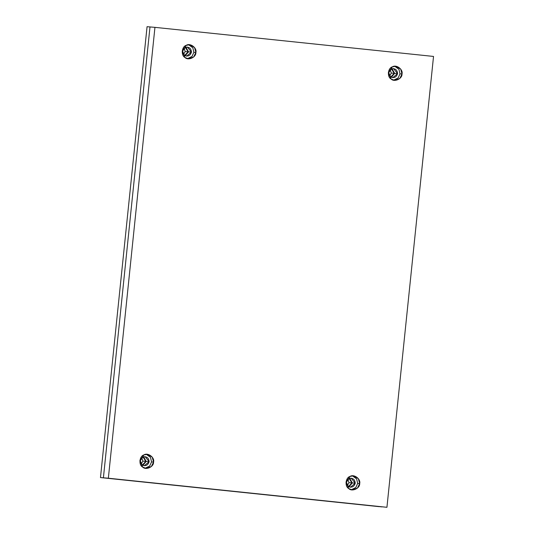 <?xml version="1.0" encoding="UTF-8"?>
<svg xmlns="http://www.w3.org/2000/svg" width="534" height="534" viewBox="0 0 534 534"><rect width="100%" height="100%" fill="white"/><g stroke="black" fill="none" stroke-linecap="round" stroke-linejoin="round"><path stroke-width="0.8" d="M392.036 68.719L394.646 73.352L397.576 73.592L393.525 68.579L391.342 68.966L388.719 72.671L390.528 76.836L392.77 77.684L397.576 73.592L394.646 73.352L392.036 68.719L394.646 73.352L391.329 77.303M394.239 73.312L390.768 76.996L394.239 73.312L391.435 68.926L394.239 73.312L391.309 73.065L389.666 75.995L391.309 73.065L394.239 73.312M390.18 69.74L391.309 73.065L390.18 69.74M185.912 47.199L188.522 51.831L191.452 52.072L187.401 47.059L185.218 47.446L182.595 51.151L184.404 55.316L186.653 56.163L191.452 52.072L188.522 51.831L185.912 47.199L188.522 51.831L185.205 55.783M188.122 51.791L184.644 55.476L188.122 51.791L185.311 47.406L188.122 51.791L185.185 51.544L183.542 54.475L185.185 51.544L188.122 51.791M184.063 48.22L185.185 51.544L184.063 48.22M145.795 461.363L142.985 456.984L145.795 461.363L142.858 461.122L141.216 464.046L142.858 461.122L145.795 461.363L142.318 465.054L145.795 461.363M141.737 457.792L142.858 461.122L141.737 457.792M349.71 478.29L352.32 482.923L355.25 483.17L351.198 478.157L349.016 478.544L346.392 482.242L348.201 486.407L350.444 487.255L355.25 483.17L352.32 482.923L349.71 478.29L352.32 482.923L349.002 486.881M351.913 482.883L348.442 486.574L351.913 482.883L349.109 478.504L351.913 482.883L348.982 482.643L347.34 485.566L348.982 482.643L351.913 482.883M347.854 479.312L348.982 482.643L347.854 479.312M379.053 506.646L100.472 477.563L147.064 26.7L100.472 477.563L103.402 477.803L149.994 26.94L147.064 26.7L149.994 26.94L103.402 477.803L100.472 477.563L379.053 506.646M143.593 456.77L146.196 461.403L149.126 461.65L145.074 456.637L142.892 457.024L140.275 460.722L142.077 464.887L144.327 465.735L149.126 461.65L146.196 461.403L142.878 465.361L146.196 461.403L143.593 456.77L146.196 461.403L142.878 465.361M399.993 73.846L398.945 69.3L394.733 66.263L398.945 69.3L399.993 73.846L398.137 77.971L393.578 80.173L398.137 77.971L399.993 73.846L402.009 74.012L400.66 69.033L395.747 66.269L392.37 66.863L388.318 72.584L391.115 79.019L394.586 80.334L399.786 78.511L402.009 74.012L399.993 73.846M397.576 73.592C396.382 77.33 394.032 78.411 390.528 76.836C387.971 73.919 388.245 71.296 391.342 68.966C395.093 68.145 397.169 69.694 397.576 73.592M193.869 52.325L192.821 47.78L188.609 44.743L192.821 47.78L193.869 52.325L192.013 56.45L187.461 58.653L192.013 56.45L193.869 52.325L195.885 52.492L194.536 47.513L189.623 44.749L186.246 45.343L182.201 51.064L184.991 57.498L188.462 58.813L193.662 56.991L195.885 52.492L193.869 52.325M191.452 52.072C190.258 55.81 187.908 56.891 184.404 55.316C181.854 52.399 182.121 49.775 185.218 47.446C188.969 46.625 191.045 48.173 191.452 52.072M151.543 461.903L150.495 457.358L146.283 454.314L150.495 457.358L151.543 461.903L149.687 466.028L145.135 468.225L149.687 466.028L151.543 461.903L153.558 462.07L152.217 457.084L147.297 454.321L143.926 454.915L139.875 460.642L142.665 467.076L146.136 468.385L151.336 466.562L153.558 462.07L151.543 461.903M149.126 461.65C147.931 465.388 145.582 466.462 142.077 464.887C139.528 461.97 139.795 459.347 142.892 457.024C146.643 456.203 148.726 457.745 149.126 461.65M357.667 483.424L356.619 478.878L352.407 475.834L356.619 478.878L357.667 483.424L355.811 487.549L351.259 489.745L355.811 487.549L357.667 483.424L359.682 483.59L358.334 478.604L353.421 475.841L350.044 476.435L345.992 482.162L348.789 488.597L352.26 489.905L357.46 488.083L359.682 483.59L357.667 483.424M355.25 483.17C354.055 486.908 351.706 487.983 348.201 486.407C345.645 483.49 345.919 480.867 349.016 478.544C352.767 477.723 354.843 479.265 355.25 483.17M149.994 26.94L154.947 27.354L149.994 26.94L103.402 477.803L108.349 478.217L154.947 27.354L433.528 56.437L386.936 507.3L108.349 478.217L386.936 507.3L433.528 56.437L154.947 27.354L108.349 478.217L103.402 477.803L381.99 506.893M359.682 483.59C360.023 488.356 352.019 492.034 348.789 488.597C344.59 486.527 345.511 477.596 350.044 476.435C353.909 473.738 360.991 478.991 359.682 483.59M153.558 462.07C153.899 466.836 145.895 470.514 142.665 467.076C138.466 465.007 139.387 456.076 143.926 454.915C147.785 452.218 154.867 457.471 153.558 462.07M195.885 52.492C196.225 57.265 188.222 60.943 184.991 57.498C180.792 55.429 181.714 46.498 186.246 45.343C190.111 42.64 197.193 47.893 195.885 52.492M402.009 74.012C402.349 78.785 394.339 82.463 391.115 79.019C386.916 76.949 387.838 68.018 392.37 66.863C396.235 64.16 403.317 69.413 402.009 74.012"/></g></svg>
